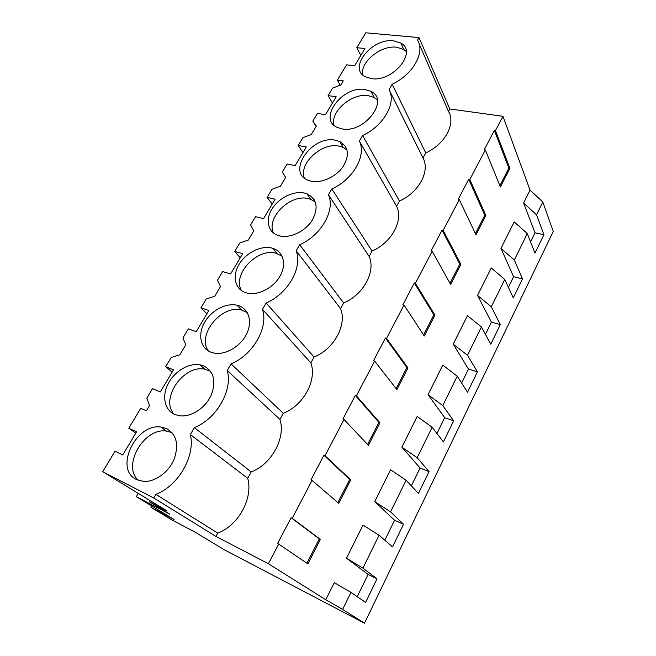 <?xml version="1.0" encoding="UTF-8"?>
<svg xmlns="http://www.w3.org/2000/svg" width="656" height="656" viewBox="0 0 656 656"><rect width="100%" height="100%" fill="white"/><g stroke="black" fill="none" stroke-linecap="round" stroke-linejoin="round"><path stroke-width="0.98" d="M151.725 505.981L150.946 507.334L171.979 519.97L194.734 531.942L224.065 549.646L364.498 623.2L553.27 231.453L542.84 201.982L530.032 190.142L502.963 116.284L449.795 108.962L419.02 37.589L417.536 40.155C425.408 52.398 412.919 74.571 392.14 84.247L389.057 89.593C396.667 102.82 383.645 125.936 362.604 135.521L359.39 141.089C366.704 155.374 353.117 179.506 331.813 188.969L328.459 194.783C335.454 210.207 321.26 235.406 299.677 244.745L296.184 250.813C302.818 267.459 287.984 293.806 266.123 302.998L262.474 309.337C268.706 327.303 253.183 354.88 231.043 363.891L227.222 370.525C233.019 389.918 216.751 418.799 194.332 427.614L190.33 434.559C195.636 455.494 178.58 485.784 155.874 494.37L153.783 498.002L102.73 471.697L115.038 451.164L122.77 454.961L136.563 431.82L128.789 428.212L140.728 408.294L146.395 410.795L149.527 405.556L146.837 398.102L152.495 388.655L160.318 391.944L173.496 369.812L165.648 366.704L171.183 357.479L179.793 354.839L185.787 344.785L182.917 337.897L188.329 328.853L196.226 331.665L208.846 310.485L200.925 307.844L206.23 298.997L214.758 296.233L220.506 286.615L217.464 280.243L222.655 271.584L230.609 273.954L242.695 253.667L234.725 251.445L239.801 242.966L248.263 240.096L253.765 230.871L250.584 224.992L255.561 216.685L263.556 218.653L275.151 199.194L267.131 197.366L272.01 189.24L280.391 186.255L285.663 177.407L282.351 171.987L287.123 164.008L295.159 165.607L306.286 146.936L298.234 145.468L302.916 137.662L311.215 134.595L316.29 126.091L312.846 121.089L317.438 113.431L325.499 114.685L336.184 96.752L328.115 95.62L332.608 88.117L340.833 84.968L343.268 80.877L337.397 80.13L346.565 64.829L354.642 65.764L364.916 48.519L356.831 47.699L365.761 32.8L419.02 37.589M542.84 201.982L536.534 214.807L543.906 234.7L534.993 253.077L527.301 233.602L514.206 221.884L500.979 248.403L513.582 276.709L508.392 287.32M530.032 190.142L523.611 203.016L535.017 232.823L530.581 241.908M502.963 116.284L495.469 130.593L509.925 168.33L500.405 186.976L485.325 149.937L469.827 179.506L485.85 215.455L475.969 234.799L459.282 199.604L443.161 230.354L460.873 264.36L450.615 284.442L432.197 251.264L415.42 283.269L434.928 315.142L424.276 336.003L404.006 305.04L386.532 338.373L407.975 367.909L396.896 389.607L374.642 361.054L356.421 395.806L379.939 422.792L368.41 445.358L344.023 419.463L325.015 455.715L350.763 479.905L338.758 503.406L312.067 480.413L292.215 518.273L320.374 539.396L307.861 563.898L278.693 544.07L268.386 563.725L215.906 536.411L217.726 533.09C238.554 525.579 253.364 497.904 247.697 478.306L190.33 434.559M527.301 233.602L514.329 260.006L522.488 278.882L513.271 297.881L504.767 279.456L491.328 306.803L500.331 324.572L490.795 344.236L481.422 326.959L467.498 355.298L477.396 371.87L467.523 392.231L457.232 376.183L442.792 405.564L453.649 420.849L443.423 441.947L432.14 427.236L417.159 457.724L429.04 471.607L418.438 493.476L406.105 480.217L390.55 511.869L403.522 524.234L392.518 546.924L379.07 535.239L362.907 568.129L377.044 578.838L365.622 602.388L350.976 592.409L334.306 582.651L325.77 599.764L268.386 563.725M379.07 535.239L362.998 525.103L346.491 558.207L368.098 574.451L357.233 596.681M406.105 480.217L390.599 469.753L374.724 501.594L394.568 520.282L384.818 540.232M432.14 427.236L417.167 416.47L401.882 447.13L420.086 468.056L411.378 485.883M457.232 376.183L442.767 365.146L428.032 394.682L444.694 417.675L436.962 433.518M481.422 326.959L467.433 315.667L453.239 344.146L468.458 369.057L461.627 383.038M504.767 279.456L491.237 267.951L477.535 295.421L491.401 322.096L485.424 334.33M449.795 108.962L448.474 111.389C456.084 123.558 444.924 144.41 425.752 152.905L423.005 157.932C430.41 170.962 418.823 192.626 399.422 201.023L396.568 206.238C403.752 220.195 391.706 242.712 372.075 251.01L369.107 256.43C376.044 271.363 363.506 294.79 343.646 302.965L340.554 308.607C347.221 324.589 334.166 348.976 314.068 357.02L310.854 362.891C317.217 379.988 303.613 405.408 283.277 413.296L279.932 419.405C285.959 437.716 271.773 464.227 251.191 471.935L247.697 478.306M278.693 544.07L277.595 543.521L291.116 517.748L319.316 538.888L306.869 563.225M292.215 518.273L291.116 517.748M312.067 480.413L310.96 479.93L323.908 455.256L349.705 479.454L337.848 502.627M325.015 455.715L323.908 455.256M344.023 419.463L342.916 419.036L355.314 395.404L378.873 422.39L367.581 444.481M356.421 395.806L355.314 395.404M374.642 361.054L373.535 360.693L385.425 338.029L406.909 367.565L396.134 388.631M386.532 338.373L385.425 338.029M404.006 305.04L402.899 304.728L414.313 282.974L433.87 314.839L423.587 334.954M415.42 283.269L414.313 282.974M432.197 251.264L431.09 251.002L442.054 230.108L459.807 264.097L449.983 283.31M443.161 230.354L442.054 230.108M459.282 199.604L458.175 199.383L468.72 179.301L484.792 215.234L475.403 233.602M469.827 179.506L468.72 179.301M485.325 149.937L484.218 149.757L494.362 130.437L508.867 168.149L499.888 185.705M495.469 130.593L494.362 130.437M448.474 111.389L419.069 43.681M393.567 40.811C371.878 37.794 347.655 68.249 365.326 76.768L371.411 78.63C392.772 82.353 417.823 51.783 400.857 43.075L393.567 40.811M245.967 292.765L246.836 293.011C257.734 295.93 273.298 288.099 280.022 276.168C286.885 264.286 283.326 251.469 272.806 248.329L272.117 248.132C261.195 245.139 245.91 252.74 239.022 264.45C231.97 276.102 234.996 289.427 245.967 292.765M211.117 352.256L214.061 353.067C225.303 355.298 240.334 346.606 246.484 334.224C252.773 321.866 248.878 308.878 238.431 305.63L237.119 305.261C226.082 302.547 211.191 310.493 204.467 322.563C197.604 334.585 200.449 348.385 211.117 352.256M166.444 428.524L161.023 427.072C135.981 422.825 113.611 469.179 136.546 479.561L143.697 481.43C155.103 482.152 168.715 472.23 174.127 459.208C179.113 444.588 176.554 434.362 166.444 428.524M365.039 89.511C342.407 85.452 317.447 119.187 337.364 127.485L341.973 128.879C364.285 133.709 390.074 99.835 370.935 91.332L365.039 89.511M279.333 235.807C289.788 238.604 304.942 231.625 312.002 220.613C318.783 207.993 317.102 199.055 306.967 193.807L304.392 193.044C293.617 190.634 278.849 197.932 272.076 208.87C265.18 219.768 267.812 232.142 278.226 235.488L279.333 235.807M203.245 365.704L199.875 364.785C188.723 362.801 174.521 371.312 168.174 383.694C161.72 396.035 164.459 410.066 174.676 414.461L179.736 415.806C191.101 417.282 205.402 407.983 211.15 395.297C216.455 380.964 213.823 371.099 203.245 365.704M335.339 140.212C311.698 134.956 286.016 172.479 308.361 180.351L311.313 181.228C321.465 183.434 335.839 176.956 342.899 166.87C349.787 155.341 348.713 146.895 339.66 141.524L335.339 140.212M360.784 55.448L356.831 47.699M340.21 85.206L337.397 80.13M150.339 500.766L149.675 501.922L169.879 514.214L136.325 496.69L174.061 519.47L150.946 507.334M102.73 471.697L167.141 511.016L149.675 501.922M138.252 493.378L136.325 496.69M244.803 311.198L245.557 310.247M314.117 201.13L314.273 199.809M341.965 145.378L342.375 144.246M350.976 592.409L342.621 609.416L325.77 599.764M364.498 623.2L342.621 609.416M523.611 203.016L536.534 214.807M500.979 248.403L514.329 260.006M543.906 234.7L535.017 232.823M509.925 168.33L508.867 168.149M425.752 152.905L392.14 84.247M423.005 157.932L389.32 90.118M406.228 51.471L403.776 49.487L396.527 47.199C380.833 45.092 359.931 62.164 362.678 74.85M215.906 536.411L153.783 498.002M217.726 533.09L155.874 494.37M135.784 433.116L128.789 428.212M320.374 539.396L319.316 538.888M377.044 578.838L368.098 574.451M346.491 558.207L362.907 568.129M251.191 471.935L194.332 427.614M172.003 432.616L166.452 431.09C144.205 427.277 121.696 465.727 138.301 480.323M316.11 126.387L312.846 121.089M332.42 103.074L328.115 95.62M522.488 278.882L513.582 276.709M477.535 295.421L491.328 306.803M485.85 215.455L484.792 215.234M399.422 201.023L362.604 135.521M396.568 206.238L359.39 141.089M377.29 99.819L374.141 97.49L368.27 95.653C351.919 92.758 329.902 111.774 334.019 125.271M302.916 152.594L298.234 145.468M500.331 324.572L491.401 322.096M453.239 344.146L467.498 355.298M460.873 264.36L459.807 264.097M372.075 251.01L331.813 188.969M369.107 256.43L328.459 194.783M347.032 149.994L343.178 147.403L338.873 146.083C321.784 142.27 298.562 163.623 304.31 177.948M272.207 204.131L267.131 197.366M477.396 371.87L468.458 369.057M428.032 394.682L442.792 405.564M434.928 315.142L433.87 314.839M343.646 302.965L299.677 244.745M340.554 308.607L296.184 250.813M315.347 202.089L310.813 199.383L308.246 198.612C290.354 193.709 265.828 217.907 273.519 233.028M240.227 257.808L234.725 251.445M453.649 420.849L444.694 417.675M401.882 447.13L417.159 457.724M407.975 367.909L406.909 367.565M314.068 357.02L266.123 302.998M310.854 362.891L262.474 309.337M282.121 256.225L276.315 253.364C257.546 247.197 231.634 274.831 241.588 290.665M206.894 313.765L200.925 307.844M429.04 471.607L420.086 468.056M374.724 501.594L390.55 511.869M379.939 422.792L378.873 422.39M283.277 413.296L231.043 363.891M279.932 419.405L227.222 370.525M247.23 312.559L241.703 310.124C221.81 304.097 196.292 335.142 208.469 351.009M172.11 372.149L165.648 366.704M403.522 524.234L394.568 520.282M350.763 479.905L349.705 479.454M210.56 371.28L204.869 369.246C183.787 364.277 159.728 398.807 174.086 414.182M403.776 49.487L400.857 43.075M166.452 431.09L161.023 427.072M374.141 97.49L370.935 91.332M343.178 147.403L339.66 141.524M310.813 199.383L306.967 193.807M277.004 253.56L272.806 248.329M241.703 310.124L237.119 305.261M204.869 369.246L199.875 364.785"/></g></svg>
